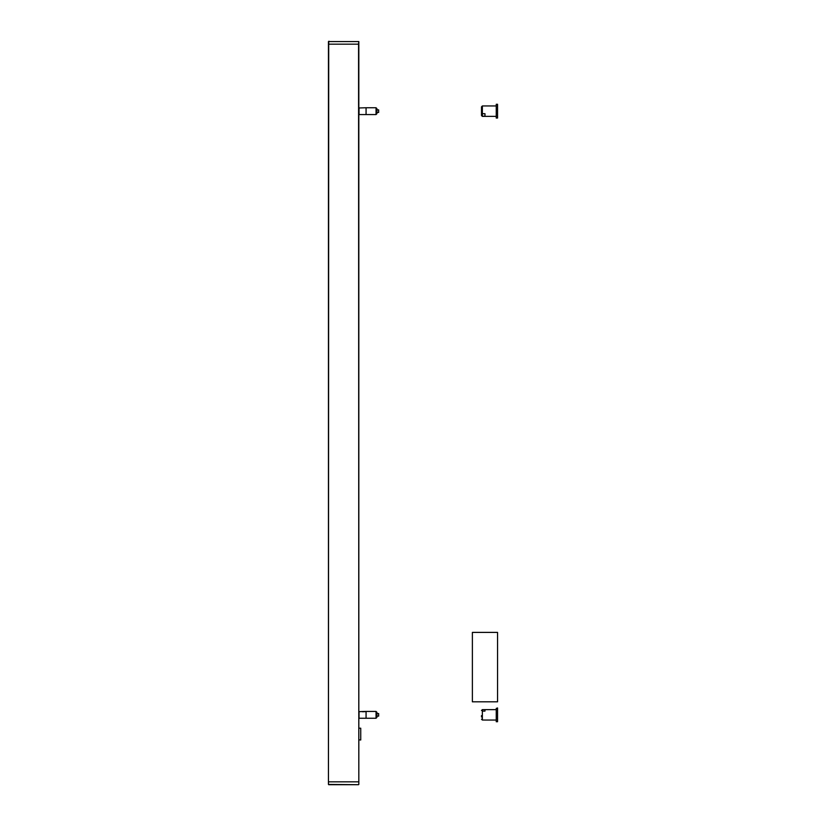 <?xml version="1.0" encoding="UTF-8"?>
<svg xmlns="http://www.w3.org/2000/svg" width="826" height="826" viewBox="0 0 826 826"><rect width="100%" height="100%" fill="white"/><g stroke="black" fill="none" stroke-linecap="round" stroke-linejoin="round"><path stroke-width="1.24" d="M328.449 41.558L328.449 44.16L358.567 44.16L358.825 784.442L358.825 781.84L328.707 781.84L358.825 781.84L358.825 41.558L358.567 44.16L328.449 44.16L328.449 781.84M358.825 46.772L358.825 44.16M329.233 41.3L328.707 41.3M358.825 41.558L328.707 41.558L328.449 784.442L358.567 784.7L328.707 784.7M358.825 728.202L360.735 728.202L360.735 740.003L358.825 739.797M360.735 740.003L360.735 728.202M497.551 701.821L497.551 632.396L472.379 632.396L472.379 701.821L497.551 701.821M378.659 109.879L378.659 112.439L376.914 112.439L376.914 113.699L376.914 108.619L376.914 109.879L378.659 109.879M376.914 110.643L376.914 109.879M359.042 107.752L359.042 114.566L366.073 114.566L366.073 107.752L358.825 107.969M366.073 107.845L366.073 114.484M496.25 104.282L496.25 118.035L497.551 118.035L497.551 104.282L496.25 104.282M481.496 108.536L481.496 106.822L482.363 105.955L482.363 116.373L481.496 115.506L481.496 108.536M481.496 113.792L481.496 115.506M482.363 113.699L484.965 113.699L484.965 116.218L482.363 116.218M362.335 711.651L365.03 711.651L362.397 711.744M378.659 713.561L378.659 716.121L376.914 716.121L376.914 717.381L376.914 712.301L376.914 713.561L378.659 713.561M359.042 711.434L359.042 718.248L366.073 718.248L366.073 711.434L358.825 711.651M366.073 711.516L366.073 718.155M496.25 708.409L496.25 721.717L497.551 721.717L497.551 707.965L496.25 708.409M481.496 715.605L481.496 717.009M481.496 710.494L482.363 709.637L482.363 720.035L481.496 719.178M482.363 720.035L484.965 720.035M482.363 709.637L496.25 709.627M482.363 711.114L484.965 711.114L484.965 709.627M376.914 113.699L376.047 114.566L376.047 107.752L376.914 108.619M376.914 717.381L376.047 718.248L376.047 711.434L376.914 712.301M376.047 107.752L366.155 107.752M376.047 114.566L366.155 114.566M482.363 116.373L496.25 116.373M482.363 105.955L496.25 105.955M376.047 711.434L366.155 711.434M376.047 718.248L366.155 718.248M484.965 720.045L496.25 720.045"/></g></svg>
